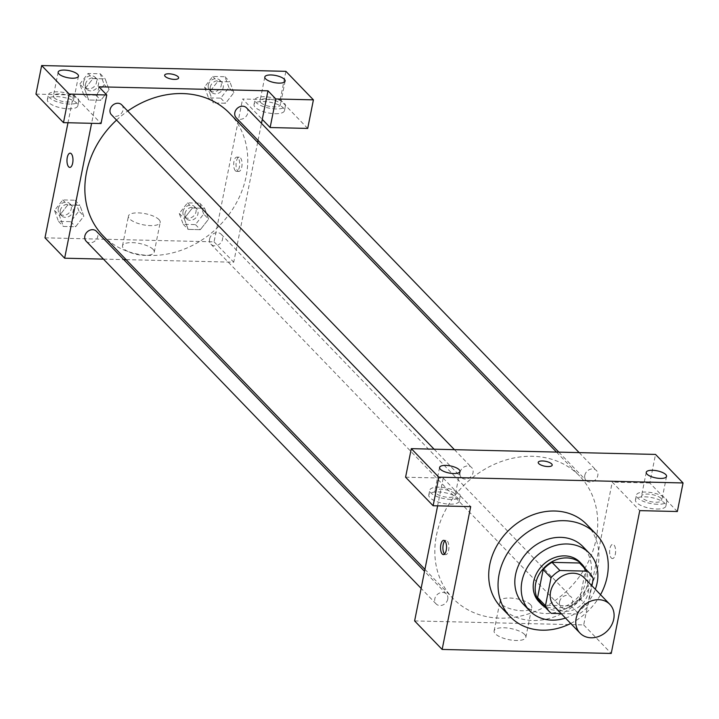 <?xml version="1.0" encoding="UTF-8"?>
<svg xmlns="http://www.w3.org/2000/svg" width="719" height="719" viewBox="0 0 719 719"><rect width="100%" height="100%" fill="white"/><g stroke="black" fill="none" stroke-linecap="round" stroke-linejoin="round"><path stroke-width="0.54" stroke-dasharray="3.6 2.7" d="M584.286 577.86A20.716 17.346 -44 0 1 581.419 604.733A20.716 17.346 -44 0 1 554.466 606.638M561.162 613.577L578.876 613.999A27.825 23.296 -44 0 0 587.72 606.719L591.908 585.76M581.536 564.774A27.825 23.296 -44 0 1 585.437 570.625L593.301 578.777M541.488 603.421A27.825 23.296 -44 0 0 543.447 605.191L571.012 605.847A27.825 23.296 -44 0 0 579.856 598.567L585.437 570.625M545.038 607.097A28.49 23.853 136 0 0 578.076 601.264A28.49 23.853 136 0 0 585.086 568.459M580.044 562.276A28.49 23.853 -44 0 1 576.108 599.224A28.49 23.853 -44 0 1 539.043 601.839M571.012 605.847L578.876 613.999M543.447 605.191L551.311 613.343M579.856 598.567L587.72 606.719M565.494 618.07A41.441 34.701 136 0 0 595.314 589.301M523.333 604.212A41.441 34.701 136 0 0 577.249 600.41A41.441 34.701 136 0 0 582.974 546.665M570.715 623.472A59.569 49.881 136 0 0 600.536 594.703M586.677 524.394A59.569 49.881 -44 0 1 578.444 601.65A59.569 49.881 -44 0 1 500.945 607.115M611.312 558.007A7.118 3.002 -88.6 0 0 612.453 558.573A7.118 3.002 -88.6 0 0 615.626 551.527A7.118 3.002 -88.6 0 0 612.795 544.337A7.118 3.002 -88.6 0 0 609.721 549.99A7.118 3.002 -88.6 0 0 611.312 558.007A7.118 3.002 91.4 0 1 609.712 549.99A7.118 3.002 91.4 0 1 612.786 544.337A7.118 3.002 91.4 0 1 615.617 551.527A7.118 3.002 91.4 0 1 612.453 558.573A7.118 3.002 91.4 0 1 611.312 558.007M414.62 620.919L583.702 624.928L612.246 482.098L639.766 510.634M583.702 624.928L611.231 653.454M447.766 599.125A7.145 5.986 -44 0 1 442.85 604.985A7.145 5.986 -44 0 1 436.136 603.942A7.145 5.986 -44 0 1 437.125 594.667A7.145 5.986 -44 0 1 446.427 594.011A7.145 5.986 -44 0 1 447.766 599.125M584.808 475.331A7.145 5.986 -44 0 1 589.724 469.471A7.145 5.986 -44 0 1 596.437 470.523A7.145 5.986 -44 0 1 595.449 479.789A7.145 5.986 -44 0 1 586.147 480.445A7.145 5.986 -44 0 1 584.808 475.331M677.343 511.524L649.814 482.988L655.521 454.426M649.814 482.988L612.246 482.098M405.588 477.209L443.165 478.099L437.619 505.843M559.544 601.776A7.145 5.986 -44 0 1 564.451 595.916A7.145 5.986 -44 0 1 571.174 596.968A7.145 5.986 -44 0 1 570.185 606.234A7.145 5.986 -44 0 1 560.883 606.89A7.145 5.986 -44 0 1 559.544 601.776M460.07 472.374A7.145 5.986 -44 0 1 464.977 466.523A7.145 5.986 -44 0 1 471.691 467.566A7.145 5.986 -44 0 1 470.702 476.841A7.145 5.986 -44 0 1 461.409 477.497A7.145 5.986 -44 0 1 460.07 472.374M436.442 535.34A88.06 73.733 -44 0 1 496.937 463.189A88.06 73.733 -44 0 1 579.658 476.086A88.06 73.733 -44 0 1 567.48 590.29A88.06 73.733 -44 0 1 452.916 598.37A88.06 73.733 -44 0 1 436.442 535.34M443.165 478.099L470.693 506.625M524.654 634.482A16.186 5.644 11.3 0 0 507.389 628.011A16.186 5.644 11.3 0 0 494.106 630.958A16.186 5.644 11.3 0 0 508.872 639.658A16.186 5.644 11.3 0 0 525.85 637.304A16.186 5.644 11.3 0 0 524.654 634.482M449.932 504.145A15.539 5.419 11.3 0 0 459.279 501.08A15.539 5.419 11.3 0 0 445.097 492.722A15.539 5.419 11.3 0 0 428.803 494.987A15.539 5.419 11.3 0 0 449.932 504.145M656.591 509.034A15.539 5.419 11.3 0 0 665.929 505.969A15.539 5.419 11.3 0 0 651.756 497.611A15.539 5.419 11.3 0 0 635.452 499.876A15.539 5.419 11.3 0 0 656.591 509.034M450.885 499.381A15.539 5.419 -168.7 0 1 429.755 490.223A15.539 5.419 -168.7 0 1 446.05 487.958A15.539 5.419 -168.7 0 1 460.223 496.317A15.539 5.419 -168.7 0 1 450.885 499.381M454.381 493.495A10.363 3.613 11.3 0 0 443.335 489.36A10.363 3.613 11.3 0 0 434.833 491.239A10.363 3.613 11.3 0 0 435.597 493.045A10.363 3.613 11.3 0 0 446.643 497.189A10.363 3.613 11.3 0 0 455.145 495.301A10.363 3.613 11.3 0 0 454.381 493.495M657.543 504.28A15.539 5.419 -168.7 0 1 636.405 495.121A15.539 5.419 -168.7 0 1 652.699 492.848A15.539 5.419 -168.7 0 1 666.881 501.206A15.539 5.419 -168.7 0 1 657.543 504.28M661.04 498.384A10.363 3.613 11.3 0 0 649.985 494.25A10.363 3.613 11.3 0 0 641.483 496.137A10.363 3.613 11.3 0 0 642.247 497.943A10.363 3.613 11.3 0 0 653.301 502.078A10.363 3.613 11.3 0 0 661.804 500.19A10.363 3.613 11.3 0 0 661.04 498.384M530.595 604.733A16.186 5.644 -168.7 0 1 531.79 607.555A16.186 5.644 -168.7 0 1 514.813 609.919A16.186 5.644 -168.7 0 1 500.047 601.21A16.186 5.644 -168.7 0 1 513.33 598.271A16.186 5.644 -168.7 0 1 530.595 604.733M538.225 462.371L538.225 462.371A7.118 2.481 11.3 0 0 538.747 463.611A7.118 2.481 11.3 0 0 546.35 466.46A7.118 2.481 11.3 0 0 552.192 465.166A7.118 2.481 11.3 0 0 552.192 465.157L552.192 465.166M444.576 554.025A7.118 3.002 -88.6 0 0 445.744 554.628A7.118 3.002 -88.6 0 0 448.818 548.974A7.118 3.002 -88.6 0 0 447.218 540.967A7.118 3.002 -88.6 0 0 446.077 540.391A7.118 3.002 -88.6 0 0 444.881 540.94M116.55 120.082A88.06 73.733 -44 0 1 127.712 111.059M229.676 113.368A88.06 73.733 -44 0 1 217.506 227.572A88.06 73.733 -44 0 1 102.943 235.652M86.163 241.216A7.145 5.986 136 0 0 92.877 242.267A7.145 5.986 136 0 0 97.784 236.407A7.145 5.986 136 0 0 96.445 231.293M246.455 107.796A7.145 5.986 -44 0 1 245.467 117.071A7.145 5.986 -44 0 1 236.174 117.727M121.718 104.848A7.145 5.986 -44 0 1 120.729 114.114A7.145 5.986 -44 0 1 111.427 114.77M209.571 239.059A7.145 5.986 -44 0 1 214.478 233.199A7.145 5.986 -44 0 1 221.191 234.25A7.145 5.986 -44 0 1 220.203 243.516A7.145 5.986 -44 0 1 210.901 244.172A7.145 5.986 -44 0 1 209.571 239.059M98.889 86.81L91.601 123.308M103.437 259.119L123.767 259.604M126.104 259.658L233.729 262.201L257.672 142.38M258.058 140.412L261.473 123.362M164.651 75.198L164.651 75.198A7.118 2.481 11.3 0 0 165.181 76.439A7.118 2.481 11.3 0 0 172.776 79.288A7.118 2.481 11.3 0 0 178.618 77.994A7.118 2.481 11.3 0 0 178.618 77.985L178.618 77.994M260.808 102.619A10.363 3.613 11.3 0 0 271.863 106.754A10.363 3.613 11.3 0 0 280.365 104.866A10.363 3.613 11.3 0 0 279.601 103.06A10.363 3.613 11.3 0 0 268.547 98.925A10.363 3.613 11.3 0 0 260.044 100.813A10.363 3.613 11.3 0 0 260.808 102.619M276.105 108.955A15.539 5.419 -168.7 0 1 254.966 99.797A15.539 5.419 -168.7 0 1 271.27 97.532A15.539 5.419 -168.7 0 1 285.443 105.882A15.539 5.419 -168.7 0 1 276.105 108.955M275.152 113.71A15.539 5.419 11.3 0 0 284.49 110.645A15.539 5.419 11.3 0 0 270.317 102.287A15.539 5.419 11.3 0 0 254.014 104.552A15.539 5.419 11.3 0 0 275.152 113.71M54.159 97.721A10.363 3.613 11.3 0 0 65.213 101.864A10.363 3.613 11.3 0 0 73.715 99.977A10.363 3.613 11.3 0 0 64.261 94.405A10.363 3.613 11.3 0 0 53.395 95.915A10.363 3.613 11.3 0 0 54.159 97.721M69.455 104.057A15.539 5.419 -168.7 0 1 48.317 94.899A15.539 5.419 -168.7 0 1 64.611 92.634A15.539 5.419 -168.7 0 1 78.793 100.993A15.539 5.419 -168.7 0 1 69.455 104.057M68.503 108.821A15.539 5.419 11.3 0 0 77.841 105.756A15.539 5.419 11.3 0 0 63.658 97.398A15.539 5.419 11.3 0 0 47.364 99.662A15.539 5.419 11.3 0 0 68.503 108.821M35.95 94.108L73.527 94.998L101.046 123.533M307.705 128.422L280.176 99.896L242.6 99.006L262.264 119.381M280.176 99.896L285.883 71.334M228.939 87.583L224.975 76.726L212.779 76.439L204.538 86.999L208.492 97.856L220.697 98.152L228.939 87.583L233.855 92.679L229.882 81.831L217.695 81.535L209.436 92.086L213.426 102.943L225.613 103.239L233.864 92.688M203.675 214.028L199.711 203.171L187.506 202.884L179.265 213.444L183.228 224.301L195.433 224.598L203.675 214.028L208.591 219.124L204.627 208.267L192.422 207.98L184.181 218.54L188.162 229.388L200.349 229.685L208.6 219.133L204.609 208.276M199.711 203.171L204.627 208.267L192.422 207.98L184.172 218.531M78.928 211.071L74.965 200.215L62.769 199.927L54.527 210.496L58.482 221.353L70.687 221.641L78.928 211.071L83.844 216.167L79.872 205.319M74.965 200.215L79.881 205.31L67.685 205.023L59.443 215.592L63.416 226.44L75.603 226.737L83.844 216.167L79.881 205.31L67.685 205.023L59.425 215.583M54.527 210.496L59.443 215.592L63.398 226.449L75.603 226.737L83.853 216.176M84.707 89.147L88.68 99.995L100.867 100.292L109.126 89.731L105.136 78.874L92.949 78.578L84.698 89.138L88.671 100.004L100.867 100.292L109.108 89.722L105.154 78.865L92.949 78.578L84.707 89.147L79.791 84.051L83.755 94.908L95.951 95.196L104.192 84.626L100.238 73.769L88.033 73.482L79.791 84.051M44.982 237.827L214.064 241.827L242.6 99.006M73.527 94.998L67.981 122.751M153.048 249.34A16.186 5.644 11.3 0 0 135.783 242.878A16.186 5.644 11.3 0 0 122.5 245.826A16.186 5.644 11.3 0 0 137.266 254.526A16.186 5.644 11.3 0 0 154.243 252.171A16.186 5.644 11.3 0 0 153.048 249.34M214.064 241.827L233.729 262.201M158.989 219.601A16.186 5.644 -168.7 0 1 160.193 222.423A16.186 5.644 -168.7 0 1 143.207 224.786A16.186 5.644 -168.7 0 1 128.44 216.077A16.186 5.644 -168.7 0 1 141.724 213.139A16.186 5.644 -168.7 0 1 158.989 219.601M69.806 167.401L69.806 167.401A7.118 3.002 -88.6 0 0 72.88 161.748A7.118 3.002 -88.6 0 0 71.28 153.731A7.118 3.002 -88.6 0 0 70.147 153.165L70.147 153.165M237.746 170.834A7.118 3.002 -88.6 0 0 238.888 171.401A7.118 3.002 -88.6 0 0 242.051 164.354A7.118 3.002 -88.6 0 0 239.22 157.164A7.118 3.002 -88.6 0 0 236.147 162.818A7.118 3.002 -88.6 0 0 237.746 170.834M235.374 170.771A7.118 3.002 91.4 0 1 233.774 162.764A7.118 3.002 91.4 0 1 236.857 157.11A7.118 3.002 91.4 0 1 239.688 164.3A7.118 3.002 91.4 0 1 236.515 171.347A7.118 3.002 91.4 0 1 235.374 170.771M60.243 210.631A7.145 5.986 -44 0 1 65.159 204.771A7.145 5.986 -44 0 1 71.873 205.823A7.145 5.986 -44 0 1 70.884 215.089A7.145 5.986 -44 0 1 61.582 215.745A7.145 5.986 -44 0 1 60.243 210.631M62.769 199.927L67.685 205.023M58.482 221.353L63.398 226.449M70.687 221.641L75.603 226.737M58.284 208.591A7.145 5.986 -44 0 1 63.191 202.74A7.145 5.986 -44 0 1 69.905 203.783A7.145 5.986 -44 0 1 68.916 213.049A7.145 5.986 -44 0 1 59.614 213.705A7.145 5.986 -44 0 1 58.284 208.591M184.99 213.588A7.145 5.986 -44 0 1 189.897 207.728A7.145 5.986 -44 0 1 196.611 208.771A7.145 5.986 -44 0 1 195.631 218.046A7.145 5.986 -44 0 1 186.329 218.702A7.145 5.986 -44 0 1 184.99 213.588M187.506 202.884L192.422 207.98M179.265 213.444L184.181 218.54L188.144 229.397L200.349 229.685L208.591 219.124M183.228 224.301L188.144 229.397M195.433 224.598L200.349 229.685M183.021 211.548A7.145 5.986 -44 0 1 187.938 205.688A7.145 5.986 -44 0 1 194.651 206.739A7.145 5.986 -44 0 1 193.663 216.006A7.145 5.986 -44 0 1 184.361 216.662A7.145 5.986 -44 0 1 183.021 211.548M85.516 84.186A7.145 5.986 -44 0 1 90.423 78.326A7.145 5.986 -44 0 1 97.137 79.378A7.145 5.986 -44 0 1 96.148 88.644A7.145 5.986 -44 0 1 86.846 89.3A7.145 5.986 -44 0 1 85.516 84.186M104.192 84.626L109.108 89.722M100.238 73.769L105.154 78.865M88.033 73.482L92.949 78.578M83.755 94.908L88.671 100.004M95.951 95.196L100.867 100.292M83.548 82.146A7.145 5.986 -44 0 1 88.455 76.295A7.145 5.986 -44 0 1 95.169 77.337A7.145 5.986 -44 0 1 94.18 86.604A7.145 5.986 -44 0 1 84.887 87.26A7.145 5.986 -44 0 1 83.548 82.146M210.254 87.143A7.145 5.986 -44 0 1 215.17 81.283A7.145 5.986 -44 0 1 221.883 82.326A7.145 5.986 -44 0 1 220.895 91.601A7.145 5.986 -44 0 1 211.593 92.257A7.145 5.986 -44 0 1 210.254 87.143M233.855 92.679L229.891 81.822L217.695 81.535L209.454 92.095L213.408 102.952L225.613 103.239L233.855 92.679M224.975 76.726L229.891 81.822M212.779 76.439L217.695 81.535M204.538 86.999L209.454 92.095M208.492 97.856L213.408 102.952M220.697 98.152L225.613 103.239M208.285 85.103A7.145 5.986 -44 0 1 213.201 79.243A7.145 5.986 -44 0 1 219.915 80.294A7.145 5.986 -44 0 1 218.927 89.56A7.145 5.986 -44 0 1 209.624 90.217A7.145 5.986 -44 0 1 208.285 85.103M459.279 501.08L460.223 496.317M428.803 494.987L429.755 490.223M439.588 467.44L434.833 491.239M459.908 471.493L455.145 495.301M665.929 505.969L666.881 501.206M635.452 499.876L636.405 495.121M646.237 472.329L641.483 496.137M666.558 476.391L661.804 500.19M525.85 637.304L531.79 607.555M494.106 630.958L500.047 601.21M443.371 554.574L445.744 554.628M443.713 540.337L446.077 540.391M424.929 569.358L452.916 598.37M556.497 452.08L579.658 476.086M446.427 594.011L424.534 571.326M436.136 603.942L421.127 588.376M558.834 452.134L586.147 480.445M579.163 452.619L596.437 470.523M434.087 449.186L461.409 477.497M454.417 449.663L471.691 467.566M210.901 244.172L560.883 606.89M221.191 234.25L571.174 596.968M264.808 77.005L260.044 100.813M285.119 81.067L280.365 104.866M284.49 110.645L285.443 105.882M254.014 104.552L254.966 99.797M58.149 72.116L53.395 95.915M78.47 76.169L73.715 99.977M77.841 105.756L78.793 100.993M47.364 99.662L48.317 94.899M154.243 252.171L160.193 222.423M122.5 245.826L128.44 216.077M239.22 157.164L236.857 157.11M238.888 171.401L236.515 171.347M59.614 213.705L61.582 215.745M69.905 203.783L71.873 205.823M184.361 216.662L186.329 218.702M194.651 206.739L196.611 208.771M84.887 87.26L86.846 89.3M95.169 77.337L97.137 79.378M209.624 90.217L211.593 92.257M219.915 80.294L221.883 82.326"/><path stroke-width="1.08" d="M576.144 618.295A20.716 17.346 -44 0 1 590.38 601.318A20.716 17.346 -44 0 1 609.847 604.355A20.716 17.346 -44 0 1 606.98 631.228A20.716 17.346 -44 0 1 580.026 633.124A20.716 17.346 -44 0 1 576.144 618.295M580.026 633.124L554.466 606.638A20.716 17.346 -44 0 1 550.583 591.8A20.716 17.346 -44 0 1 564.819 574.832A20.716 17.346 -44 0 1 584.286 577.86L609.847 604.355M543.169 569.628A27.825 23.296 -44 0 1 552.012 562.348L579.568 563.004L587.432 571.156L559.876 570.5A27.825 23.296 -44 0 0 551.033 577.779L543.169 569.628L537.587 597.561A27.825 23.296 -44 0 0 541.488 603.421L549.352 611.572A27.825 23.296 -44 0 0 551.311 613.343L561.162 613.577M591.908 585.76L593.301 578.777A27.825 23.296 -44 0 0 589.4 572.926A27.825 23.296 -44 0 0 587.432 571.156M551.033 577.779L545.451 605.713A27.825 23.296 -44 0 0 549.352 611.572M552.012 562.348L559.876 570.5M537.587 597.561L545.451 605.713M579.568 563.004A27.825 23.296 -44 0 1 581.536 564.774L589.4 572.926M585.086 568.459A28.49 23.853 136 0 0 582.013 564.316A28.49 23.853 136 0 0 566.743 557.917A28.49 23.853 136 0 0 538.98 574.652A28.49 23.853 136 0 0 541.012 603.879A28.49 23.853 136 0 0 545.038 607.097M541.012 603.879L539.043 601.839A28.49 23.853 -44 0 1 533.714 581.446A28.49 23.853 -44 0 1 564.774 555.877A28.49 23.853 -44 0 1 580.044 562.276L582.013 564.316M595.314 589.301A41.441 34.701 136 0 0 589.364 553.288A41.441 34.701 136 0 0 567.156 543.977A41.441 34.701 136 0 0 526.775 568.316A41.441 34.701 136 0 0 529.723 610.835A41.441 34.701 136 0 0 565.494 618.07M589.364 553.288L582.974 546.665A41.441 34.701 136 0 0 560.766 537.354A41.441 34.701 136 0 0 520.385 561.692A41.441 34.701 136 0 0 523.333 604.212L529.723 610.835M600.536 594.703A59.569 49.881 136 0 0 596.015 534.073A59.569 49.881 136 0 0 564.091 520.691A59.569 49.881 136 0 0 506.041 555.679A59.569 49.881 136 0 0 510.283 616.794A59.569 49.881 136 0 0 570.715 623.472M510.283 616.794L500.945 607.115A59.569 49.881 -44 0 1 489.801 564.478A59.569 49.881 -44 0 1 554.753 511.011A59.569 49.881 -44 0 1 586.677 524.394L596.015 534.073M438.824 477.173L683.05 482.952L655.521 454.426L411.295 448.647L405.588 477.209L433.117 505.736L438.824 477.173L411.295 448.647M437.619 505.843L414.62 620.919L442.149 649.446L470.693 506.625L433.117 505.736M442.149 649.446L611.231 653.454L639.766 510.634L677.343 511.524L683.05 482.952M444.854 540.904A7.118 3.002 91.4 0 1 446.454 548.921A7.118 3.002 91.4 0 1 443.371 554.574A7.118 3.002 91.4 0 1 440.549 547.384A7.118 3.002 91.4 0 1 443.713 540.337A7.118 3.002 91.4 0 1 444.854 540.904M440.352 469.246A10.363 3.613 -168.7 0 1 439.588 467.44A10.363 3.613 -168.7 0 1 450.454 465.93A10.363 3.613 -168.7 0 1 459.908 471.493A10.363 3.613 -168.7 0 1 451.406 473.381A10.363 3.613 -168.7 0 1 440.352 469.246M647.001 474.136A10.363 3.613 -168.7 0 1 646.237 472.329A10.363 3.613 -168.7 0 1 657.103 470.819A10.363 3.613 -168.7 0 1 666.558 476.391A10.363 3.613 -168.7 0 1 658.056 478.27A10.363 3.613 -168.7 0 1 647.001 474.136M538.747 463.611A7.118 2.481 -168.7 0 1 538.225 462.371A7.118 2.481 -168.7 0 1 545.694 461.328A7.118 2.481 -168.7 0 1 552.192 465.157A7.118 2.481 -168.7 0 1 546.35 466.451A7.118 2.481 -168.7 0 1 538.747 463.611M552.192 465.157A7.118 2.481 11.3 0 0 545.694 461.328A7.118 2.481 11.3 0 0 538.225 462.371M444.881 540.94A7.118 3.002 -88.6 0 0 442.913 547.438A7.118 3.002 -88.6 0 0 444.576 554.025M424.929 569.358L102.943 235.652A88.06 73.733 -44 0 1 86.469 172.623A88.06 73.733 -44 0 1 116.55 120.082M127.712 111.059A88.06 73.733 -44 0 1 229.676 113.368L556.497 452.08M424.534 571.326L96.445 231.293A7.145 5.986 136 0 0 87.152 231.949A7.145 5.986 136 0 0 86.163 241.216L421.127 588.376M558.834 452.134L236.174 117.727A7.145 5.986 -44 0 1 234.834 112.613A7.145 5.986 -44 0 1 239.742 106.754A7.145 5.986 -44 0 1 246.455 107.796L579.163 452.619M434.087 449.186L111.427 114.77A7.145 5.986 -44 0 1 110.088 109.656A7.145 5.986 -44 0 1 115.004 103.797A7.145 5.986 -44 0 1 121.718 104.848L454.417 449.663M98.889 86.81L267.971 90.819L275.835 98.97L313.412 99.86L285.883 71.334L41.657 65.546L69.186 94.072L106.754 94.962L98.889 86.81M91.601 123.308L64.647 258.202L103.437 259.119M123.767 259.604L126.104 259.658M257.672 142.38L258.058 140.412M261.473 123.362L267.971 90.819M165.181 76.439A7.118 2.481 -168.7 0 1 164.651 75.198A7.118 2.481 -168.7 0 1 172.12 74.156A7.118 2.481 -168.7 0 1 178.618 77.985A7.118 2.481 -168.7 0 1 172.776 79.279A7.118 2.481 -168.7 0 1 165.181 76.439M265.572 78.811A10.363 3.613 -168.7 0 1 264.808 77.005A10.363 3.613 -168.7 0 1 275.674 75.495A10.363 3.613 -168.7 0 1 285.119 81.067A10.363 3.613 -168.7 0 1 276.617 82.955A10.363 3.613 -168.7 0 1 265.572 78.811M58.913 73.922A10.363 3.613 -168.7 0 1 58.149 72.116A10.363 3.613 -168.7 0 1 69.015 70.606A10.363 3.613 -168.7 0 1 78.47 76.169A10.363 3.613 -168.7 0 1 69.968 78.056A10.363 3.613 -168.7 0 1 58.913 73.922M178.618 77.985A7.118 2.481 11.3 0 0 172.12 74.156A7.118 2.481 11.3 0 0 164.651 75.198M106.754 94.962L101.046 123.533L63.479 122.643L35.95 94.108L41.657 65.546M63.479 122.643L69.186 94.072M262.264 119.381L270.128 127.533L307.705 128.422L313.412 99.86M270.128 127.533L275.835 98.97M67.981 122.751L44.982 237.827L64.647 258.202M71.28 153.731A7.118 3.002 91.4 0 1 72.88 161.748A7.118 3.002 91.4 0 1 69.806 167.401A7.118 3.002 91.4 0 1 66.975 160.211A7.118 3.002 91.4 0 1 70.138 153.165A7.118 3.002 91.4 0 1 71.28 153.731M70.147 153.165A7.118 3.002 -88.6 0 0 66.975 160.211A7.118 3.002 -88.6 0 0 69.806 167.401"/></g></svg>
